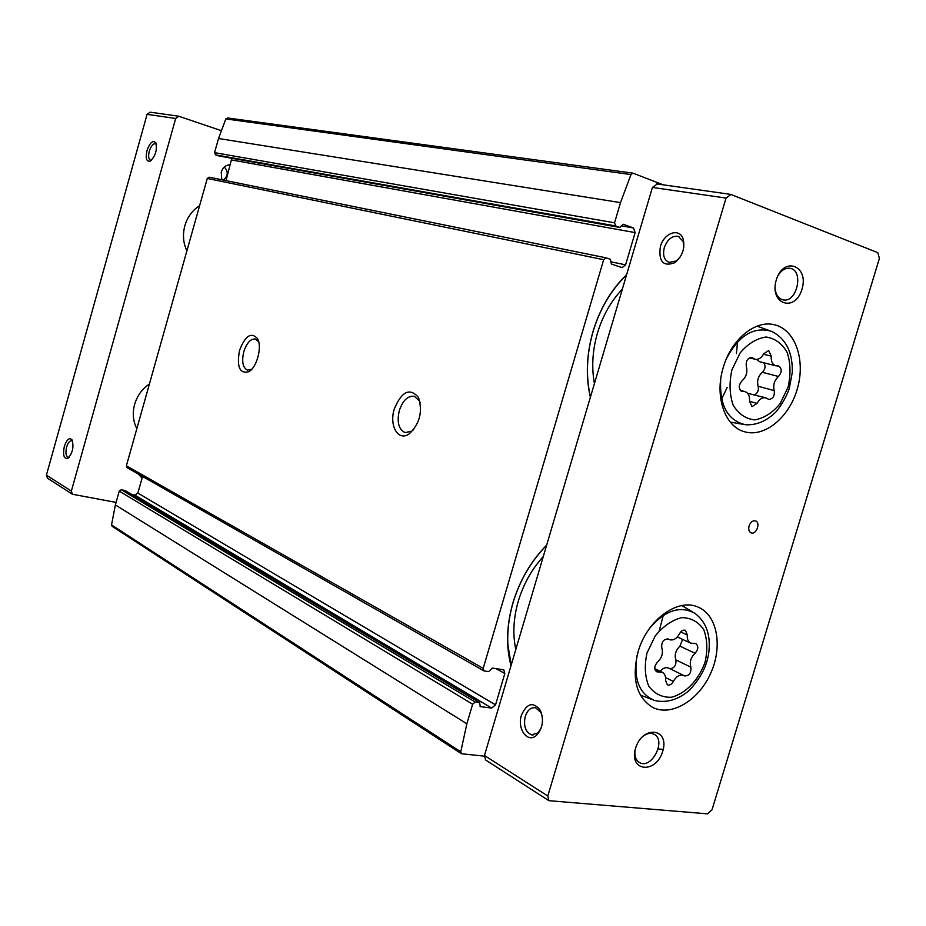 <?xml version="1.0" encoding="UTF-8"?>
<svg xmlns="http://www.w3.org/2000/svg" width="926" height="926" viewBox="0 0 926 926"><rect width="100%" height="100%" fill="white"/><g stroke="black" fill="none" stroke-linecap="round" stroke-linejoin="round"><path stroke-width="1.39" d="M125.195 490.618L121.294 489.715L119.257 491.104L115.368 504.925L111.537 524.892L112.162 526.327L461.449 753.741L484.31 756.148M131.92 494.577L134.849 495.132L137.858 493.049L142.546 476.462M605.859 257.798L209.126 177.19L207.274 178.463L126.387 465.79L127.047 467.63L483.893 670.864L488.685 671.628L492.204 668.074L503.79 669.834L504.82 673.526L495.549 704.871L491.683 708.077L480.374 706.619L479.552 702.602L475.246 702.07L472.63 704.223L466.866 723.785L460.754 751.831L461.449 753.741M226.002 180.616L231.801 158.277M227.727 118.03L225.84 118.922L218.524 138.506L214.543 152.64L215.573 154.862L219.173 156.019M511.002 665.725C505.862 646.325 506.51 625.351 512.946 602.814C519.787 580.324 531.026 561.075 546.676 545.067M590.36 397.347C585.591 376.326 586.494 354.345 593.057 331.381C600.002 308.52 611.206 289.595 626.647 274.594M663.236 184.83L633.014 173.162L630.976 174.563L620.501 202.62L614.551 222.819L615.64 225.944L619.853 227.437L623.175 224.242L633.523 227.981L635.132 232.6L625.606 264.836L622.087 267.637L611.426 264.026L610.327 259.28L606.044 257.822L603.671 259.697L483.198 668.375L483.893 670.864M239.533 350.398C245.159 335.791 251.12 331.809 257.428 338.476C262.428 346.486 257 367.39 248.793 371.708C239.66 374.011 236.57 366.904 239.533 350.398M394.268 409.014C401.745 391.281 409.813 387.427 418.471 397.439C422.881 411.688 419.779 423.853 409.13 433.924C398.226 441.771 388.955 425.728 394.268 409.014M413.679 429.629L411.711 431.203L405.079 432.592C398.655 429.456 396.733 422.106 399.326 410.531C402.879 400.31 407.891 395.564 414.35 396.305L419.443 400.958L420.23 402.81M251.756 369.208L247.427 370.122C242.762 367.691 241.559 361.534 243.804 351.672C246.767 342.794 250.68 338.569 255.507 338.997L258.701 341.81L257.428 338.476M590.024 395.043L590.464 396.976C585.707 376.106 586.586 354.253 593.115 331.415C600.025 308.694 611.16 289.884 626.532 274.987M594.423 383.607C591.448 367.298 592.455 350.456 597.455 333.094C602.687 315.801 610.986 301.135 622.353 289.109M511.152 665.215C506.024 645.943 506.649 625.096 513.05 602.676C519.856 580.324 531.038 561.202 546.606 545.298M663.271 615.431L659.219 630.861M515.817 649.439C512.576 634.287 513.398 618.186 518.305 601.124C523.456 584.109 531.779 569.235 543.296 556.526M142.072 478.117L138.287 474.031M221.789 179.76L221.245 172.086C222.911 167.293 225.99 164.84 230.481 164.735M224.312 167.039C228.525 171.657 228.155 175.998 223.212 180.049M668.56 639.229L669.162 639.565C673.144 640.827 676.617 638.859 679.568 633.685C681.235 630.745 683.191 629.622 685.425 630.317L687.347 634.993C686.976 639.021 688.076 641.73 690.634 643.13L695.901 643.616C698.644 646.186 698.366 649.404 695.056 653.27C690.808 657.448 689.407 662.078 690.865 667.16C691.352 672.994 689.233 675.911 684.511 675.922L683.782 675.505C679.846 674.221 676.374 676.188 673.364 681.443C671.628 684.464 669.625 685.599 667.333 684.823L665.539 680.309C665.898 676.42 664.833 673.758 662.356 672.334L656.638 671.767C653.906 669.139 654.207 665.898 657.564 662.044C661.916 657.807 663.329 653.096 661.801 647.934C661.257 642.031 663.398 639.067 668.213 639.044L667.843 638.894M753.012 358.154L755.141 359.265C758.579 359.82 761.45 357.968 763.765 353.72L768.638 350.56L771.289 356.14C770.883 361.337 772.4 364.566 775.838 365.816L778.616 366.001C782.1 368.606 782.065 372.102 778.5 376.477C774.321 380.343 772.897 385.054 774.24 390.61C774.819 396.05 773.002 398.99 768.777 399.419L765.79 397.833C762.353 397.219 759.436 399.083 757.063 403.412L752.005 406.607L749.493 401.19C749.898 396.131 748.393 392.937 744.99 391.629L741.853 391.397C738.346 388.735 738.392 385.216 742.015 380.829C746.298 376.917 747.745 372.125 746.333 366.465C745.685 360.978 747.513 357.992 751.796 357.505L753.012 358.154L750.407 357.494M541.039 728.415L537.798 733.01L531.524 734.85C525.447 732.015 523.364 725.88 525.25 716.435C527.496 710.034 530.945 707.151 535.61 707.777L540.9 712.441L542.208 716.064M680.216 257L676.2 260.982L669.07 262.405C664.127 260.171 662.53 255.24 664.301 247.624C667.484 239.278 672.149 235.528 678.33 236.35L683.145 241.443L683.758 247.717M521.442 715.185C526.963 703.054 533.26 701.433 540.356 710.323C544.06 719.838 542.81 728.149 536.594 735.244C527.751 743.798 516.812 728.982 521.442 715.185M660.377 246.559C663.954 232.808 679.661 227.426 683.157 239.047C685.228 248.434 682.427 256.328 674.741 262.718C663.19 266.943 658.398 261.56 660.377 246.559M657.205 184.054L652.425 187.422L484.46 755.489L485.583 759.968L548.886 800.677L707.557 813.85L712.048 809.718L879.387 258.389L877.825 252.671L730.973 194.495L726.042 198.071L547.798 796.024L548.886 800.677M638.095 651.754C646.996 619.853 678.307 597.328 698.47 607.282C717.604 615.501 722.94 647.077 710.392 673.943C698.146 700.959 670.76 717.071 652.274 707.186C636.278 696.827 631.544 678.353 638.095 651.754M723.333 367.228C731.251 339.448 755.199 319.806 774.229 324.737C795.087 329.286 805.747 359.647 797.448 388.411C789.496 417.279 764.552 437.975 744.296 431.678C724.641 426.458 714.305 395.877 723.333 367.228M749.076 525.91C750.581 522.056 752.734 520.389 755.523 520.898C760.894 522.53 756.276 535.101 751.125 532.878C748.937 531.732 748.254 529.406 749.076 525.91M635.56 748.254C642.575 724.78 669.926 728.195 662.738 751.252C656.013 774.333 628.476 771.705 635.56 748.254M776.277 279.953C783.5 255.75 809.359 265.542 801.974 289.236C795.029 313.057 768.974 304.098 776.277 279.953M186.902 250.842C183.186 242.982 182.515 234.625 184.853 225.77C187.469 216.997 192.388 210.295 199.611 205.665M136.851 428.634C133.043 421.237 132.302 413.17 134.606 404.419C137.198 395.738 142.129 388.92 149.422 383.977M777.84 275.902C781.22 270.276 785.26 267.741 789.959 268.297C804.347 270.242 796.904 303.485 782.933 299.827C778.396 298.577 775.768 294.746 775.074 288.345M642.019 737.096C646.336 733.438 650.388 732.512 654.15 734.318C666.801 740.36 651.256 770.096 639.391 762.492C635.861 760.223 634.391 756.206 635.005 750.465M756.519 359.415L759.667 361.73L775.838 365.816M754.794 394.8C757.804 392.89 758.926 390.054 758.139 386.269C756.785 380.76 758.186 376.106 762.341 372.287C765.304 369.208 765.814 366.036 763.869 362.795M765.79 397.833L747.583 393.295M669.961 668.722C674.475 668.178 676.42 665.227 675.806 659.879C674.336 654.856 675.714 650.272 679.939 646.14L682.601 639.391M669.232 668.387L668.769 668.132C665.887 666.975 663.016 668.016 660.145 671.234M64.345 446.355C66.788 439.387 69.346 437.222 72.008 439.862C74.034 446.922 72.656 453.08 67.876 458.358C63.848 459.111 62.679 455.106 64.345 446.355M146.968 150.602C149.908 142.546 152.848 139.93 155.799 142.754C157.374 149.885 155.533 155.996 150.29 161.089C146.47 161.934 145.359 158.439 146.968 150.602M221.036 130.566L178.799 116.236L150.128 112.173L147.095 114.338L46.416 475.131L47.457 478.186L72.413 494.241L116.074 502.413M178.799 116.236L175.685 118.482L71.36 491.093L72.413 494.241M151.609 160.105L150.463 160.152C148.519 159.087 148.125 156.112 149.283 151.251C150.973 146.111 153.021 143.599 155.418 143.704L156.39 144.433M69.253 457.143L68.038 457.282C65.85 455.997 65.376 452.594 66.626 447.073C68.015 442.697 69.716 440.579 71.742 440.707L72.633 441.274M119.257 491.104L472.63 704.223M115.368 504.925L466.866 723.785M214.543 152.64L614.551 222.819M218.524 138.506L620.501 202.62M225.84 118.922L630.976 174.563M126.387 465.79L483.198 668.375M207.274 178.463L603.671 259.697M111.537 524.892L460.754 751.831M610.604 261.757L625.606 264.836M231.824 159.99L635.132 232.6M621.207 225.805L633.523 227.981M218.976 155.985L619.737 227.402M215.573 154.862L615.64 225.944M121.294 489.715L475.246 702.07M124.79 490.375L479.552 702.602M480.05 706.318L480.791 706.758M134.849 495.132L491.683 708.077M137.858 493.049L495.549 704.871M496.07 668.618L504.82 673.526M737.559 341.868L736.425 353.651M727.188 387.357L721.62 399.071M647.008 653.004L655.214 635.954C663.19 626.231 672.021 620.119 681.698 617.619C690.97 617.746 698.308 621.728 703.702 629.553C707.325 639.137 707.777 649.994 705.08 662.113C698.794 679.962 685.553 693.805 671.257 697.278C661.963 697.51 654.462 693.805 648.767 686.143C644.878 676.536 644.288 665.493 647.008 653.004M731.922 369.879L740.129 352.922C748 343.696 756.646 338.384 766.068 337.018C775.062 338.384 782.111 343.558 787.227 352.54C790.596 363.142 790.873 374.683 788.084 387.149L780.143 403.655C772.55 412.776 764.1 418.193 754.783 419.895C745.766 418.922 738.554 414.003 733.149 405.16C729.514 394.499 729.098 382.739 731.922 369.879M547.798 796.024L484.46 755.489M726.042 198.071L652.425 187.422M726.586 358.35C738.971 335.177 754.03 326.195 771.74 331.404C785.942 338.673 792.795 352.355 792.286 372.414L789.23 388.723C786.035 397.335 781.671 404.986 776.15 411.688C766.867 420.948 756.692 425.312 745.615 424.768C727.697 420.589 719.386 405.507 720.694 379.51M649.705 628.175C665.042 610.315 680.089 605.349 694.847 613.255C706.573 622.179 711.156 635.792 708.587 654.103C706.978 662.449 704.316 673.978 689.314 690.368C678.052 699.836 666.454 703.204 654.52 700.484C639.09 693.863 633.28 678.804 637.111 655.307M763.51 354.218L771.289 356.14M762.341 372.287L778.5 376.477M758.139 386.269L774.24 390.61M749.481 401.282L757.063 403.412M740.835 390.888L742.999 391.49M680.714 631.937L687.347 634.993M679.939 646.14L695.056 653.27M675.806 659.879L690.865 667.16M665.562 677.543L673.364 681.443M655.191 670.216L658.722 671.975M71.36 491.093L46.416 475.131M175.685 118.482L147.095 114.338M227.449 117.961L633.014 173.162M209.126 177.19L606.044 257.822M219.08 156.008L619.853 227.437M125.022 490.456L479.83 702.695M419.443 400.958L418.471 397.439M411.711 431.203L409.13 433.924M251.525 369.358L248.793 371.708M626.508 275.057L621.358 280.277M511.233 664.949L507.876 644.866M531.524 734.85L533.075 735.024M658.178 748.891L663.201 749.458M678.33 236.35L678.955 236.581M730.371 194.344L656.615 183.892M683.145 241.443L683.157 239.047M676.2 260.982L674.741 262.718M540.9 712.441L540.356 710.323M537.798 733.01L536.594 735.244M769.437 330.582L757.074 326.16M743.208 424.34L730.29 422.082M692.822 612.063L681.791 605.569M652.321 699.651L640.341 695.079M749.458 357.841L755.141 359.265M740.268 390.332L744.99 391.629M667.588 638.836L669.162 639.565M677.369 636.949L690.634 643.13M668.769 668.132L683.782 675.505M654.763 668.56L662.356 672.334M156.274 143.935L155.799 142.754M151.135 160.522L150.29 161.089M72.378 440.568L72.008 439.862M68.964 457.467L67.876 458.358"/></g></svg>
